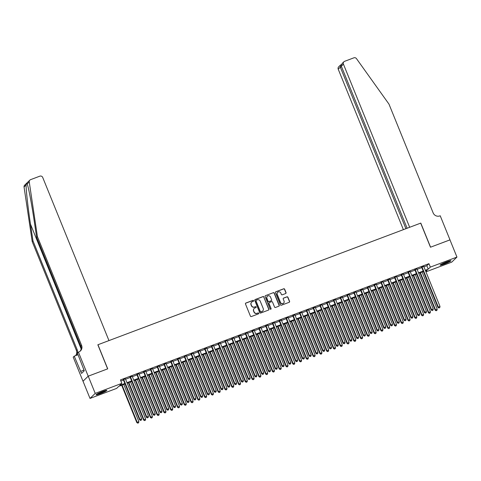 <?xml version="1.0" encoding="UTF-8"?>
<svg xmlns="http://www.w3.org/2000/svg" width="481" height="481" viewBox="0 0 481 481"><rect width="100%" height="100%" fill="white"/><g stroke="black" fill="none" stroke-linecap="round" stroke-linejoin="round"><path stroke-width="0.72" d="M253.601 300.667A0.511 0.493 45.9 0 0 252.946 300.372L245.869 303.036A0.734 0.709 45.9 0 0 245.478 303.962L250.421 316.125A0.734 0.709 45.9 0 0 251.359 316.546L258.429 313.883A0.511 0.493 45.9 0 0 258.706 313.233A0.511 0.493 45.9 0 0 258.044 312.939L257.131 313.281A2.345 2.261 45.9 0 1 254.124 311.922L253.709 310.912A2.345 2.261 45.9 0 1 254.966 307.948L255.88 307.599A0.511 0.493 45.9 0 0 256.151 306.95A0.511 0.493 45.9 0 0 255.495 306.656L254.581 306.998A2.345 2.261 45.9 0 1 251.575 305.639L251.16 304.629A2.345 2.261 45.9 0 1 252.411 301.665L253.325 301.316A0.511 0.493 45.9 0 0 253.601 300.667M253.415 301.274A0.511 0.493 45.9 0 0 252.802 300.511L245.731 303.174A0.734 0.709 45.9 0 0 245.569 303.258M258.519 313.84A0.511 0.493 45.9 0 0 257.906 313.077L257.131 313.281M255.964 307.557A0.511 0.493 45.9 0 0 255.357 306.794L254.581 306.998M444.438 263.985A5.826 0.589 -22.1 0 1 440.139 265.115A5.826 0.589 -22.1 0 1 446.633 261.862A5.826 0.589 -22.1 0 1 450.931 260.732A5.826 0.589 -22.1 0 1 444.438 263.985M100.337 393.65A5.826 0.589 -22.1 0 1 96.038 394.781A5.826 0.589 -22.1 0 1 102.531 391.522A5.826 0.589 -22.1 0 1 106.83 390.398A5.826 0.589 -22.1 0 1 100.337 393.65M285.642 293.542A0.734 0.709 45.9 0 0 286.033 292.616L284.65 289.201A0.734 0.709 45.9 0 0 283.706 288.78L275.853 291.739A0.734 0.709 45.9 0 0 275.463 292.664L280.399 304.828A0.734 0.709 45.9 0 0 281.343 305.249L289.195 302.29A0.734 0.709 45.9 0 0 289.586 301.365L287.915 297.246A0.734 0.709 45.9 0 0 286.971 296.819L283.61 298.088A0.734 0.709 45.9 0 0 283.219 299.014L284.049 301.058A1.96 1.894 45.9 0 1 283.634 303.138A1.96 1.894 45.9 0 1 280.489 302.399L277.236 294.39A1.96 1.894 45.9 0 1 277.657 292.31A1.96 1.894 45.9 0 1 280.802 293.049L281.343 294.384A0.734 0.709 45.9 0 0 282.281 294.811L285.642 293.542M88.197 376.19L107.624 368.873L97.841 344.781L108.959 340.59L42.719 177.459A2.243 2.164 45.9 0 0 39.845 176.16L30.592 179.647A2.243 2.164 45.9 0 0 29.251 181.962L37.416 236.598L81.578 345.352A5.225 5.044 -134.1 0 1 78.788 351.96L78.415 352.104L88.197 376.19L82.997 381.235L88.233 376.178L107.726 368.837L97.944 344.745L420.689 223.13L430.471 247.222L449.963 239.875L456.95 257.082L451.749 262.121L425.95 271.843M88.233 376.178L95.22 393.386L121.831 383.363L119.721 385.401L124.856 383.471M423.911 266.811L426.827 265.71L428.938 263.666L120.436 379.918L121.831 383.363M428.938 263.666L430.339 267.111L456.95 257.082M263.949 297.005A0.734 0.709 45.9 0 0 263.011 296.579L255.158 299.537A0.734 0.709 45.9 0 0 254.768 300.463L259.704 312.626A0.734 0.709 45.9 0 0 260.642 313.053L268.494 310.089A0.734 0.709 45.9 0 0 268.885 309.163L263.81 297.138A0.734 0.709 45.9 0 0 262.866 296.717L255.014 299.675A0.734 0.709 45.9 0 0 254.858 299.759M265.506 295.641L273.358 292.676A0.734 0.709 45.9 0 1 274.296 293.103L279.239 305.267A0.734 0.709 45.9 0 1 278.848 306.193L275.487 307.455A0.734 0.709 45.9 0 1 274.543 307.034L272.541 302.104A0.734 0.709 45.9 0 0 271.603 301.677L269.372 302.519A0.734 0.709 45.9 0 0 268.981 303.445L271.068 308.58A0.511 0.493 45.9 0 1 270.959 309.121A0.511 0.493 45.9 0 1 270.136 308.928L265.115 296.567A0.734 0.709 45.9 0 1 265.506 295.641L273.358 292.676M125.421 378.854L123.298 379.647M132.203 376.298L130.08 377.098M138.979 373.743L136.863 374.543M145.761 371.188L143.645 371.987M152.543 368.632L150.421 369.432M159.325 366.077L157.203 366.877M166.101 363.522L163.985 364.321M172.883 360.966L170.761 361.766M179.666 358.411L177.543 359.211M186.442 355.856L184.325 356.655M193.224 353.301L191.107 354.1M200.006 350.745L197.883 351.545M206.788 348.19L204.665 348.99M213.564 345.635L211.448 346.434M220.346 343.079L218.224 343.879M227.128 340.53L225.006 341.324M233.904 337.975L231.788 338.768M240.686 335.419L238.564 336.213M247.468 332.864L245.346 333.664M254.245 330.309L252.128 331.108M261.027 327.753L258.91 328.553M267.809 325.198L265.686 325.998M274.591 322.643L272.468 323.442M281.367 320.087L279.251 320.887M288.149 317.532L286.027 318.332M294.931 314.977L292.809 315.776M301.707 312.422L299.591 313.221M308.489 309.866L306.373 310.666M315.271 307.311L313.149 308.111M322.054 304.756L319.931 305.555M328.83 302.2L326.713 303M335.612 299.645L333.489 300.445M342.394 297.096L340.271 297.889M349.17 294.54L347.054 295.334M355.952 291.985L353.83 292.785M362.734 289.43L360.612 290.229M369.51 286.874L367.394 287.674M376.292 284.319L374.176 285.119M383.074 281.764L380.952 282.563M389.857 279.208L387.734 280.008M396.633 276.653L394.516 277.453M403.415 274.098L401.292 274.898M410.197 271.543L408.074 272.342M416.973 268.987L414.856 269.787M120.875 381L123.455 380.026M125.577 379.232L130.237 377.477M132.353 376.677L137.013 374.921M139.135 374.122L143.795 372.366M145.917 371.566L150.577 369.811M152.693 369.011L157.359 367.256M159.476 366.456L164.135 364.7M166.258 363.901L170.917 362.145M173.04 361.345L177.699 359.59M179.816 358.79L184.476 357.034M186.598 356.235L191.258 354.479M193.38 353.679L198.04 351.924M200.156 351.124L204.822 349.368M206.938 348.569L211.598 346.813M213.72 346.013L218.38 344.258M220.502 343.458L225.162 341.702M227.279 340.909L231.938 339.147M234.061 338.353L238.72 336.598M240.843 335.798L245.502 334.042M247.619 333.243L252.278 331.487M254.401 330.688L259.061 328.932M261.183 328.132L265.843 326.377M267.959 325.577L272.625 323.821M274.741 323.022L279.401 321.266M281.523 320.466L286.183 318.711M288.305 317.911L292.965 316.155M295.081 315.356L299.741 313.6M301.864 312.8L306.523 311.045M308.646 310.245L313.305 308.489M315.422 307.69L320.087 305.934M322.204 305.134L326.864 303.379M328.986 302.579L333.646 300.823M335.768 300.03L340.428 298.268M342.544 297.474L347.204 295.713M349.326 294.919L353.986 293.163M356.108 292.364L360.768 290.608M362.884 289.809L367.544 288.053M369.667 287.253L374.326 285.498M376.449 284.698L381.108 282.942M383.225 282.143L387.89 280.387M390.007 279.587L394.667 277.832M396.789 277.032L401.449 275.276M403.571 274.477L408.231 272.721M410.347 271.921L415.007 270.166M417.129 269.366L421.789 267.61M423.755 266.432L421.639 267.232M83.027 381.223L90.013 398.43L95.22 393.386M125.06 383.976L118.741 386.357L116.63 388.401L90.013 398.43M425.811 271.494L427.242 270.106L425.511 270.761M423.394 271.561L418.735 273.316M416.612 274.116L411.952 275.872M409.83 276.665L405.17 278.427M403.054 279.22L398.388 280.982M396.272 281.776L391.612 283.531M389.49 284.331L384.83 286.087M382.708 286.886L378.048 288.642M375.932 289.442L371.272 291.197M369.149 291.997L364.49 293.753M362.367 294.552L357.708 296.308M355.591 297.108L350.926 298.863M348.809 299.663L344.149 301.419M342.027 302.218L337.367 303.974M335.245 304.774L330.585 306.529M328.469 307.329L323.809 309.085M321.687 309.884L317.027 311.64M314.905 312.44L310.245 314.195M308.129 314.995L303.469 316.751M301.346 317.55L296.687 319.306M294.564 320.099L289.905 321.861M287.788 322.655L283.123 324.41M281.006 325.21L276.347 326.966M274.224 327.765L269.564 329.521M267.442 330.321L262.782 332.076M260.666 332.876L256.006 334.632M253.884 335.431L249.224 337.187M247.102 337.987L242.442 339.742M240.326 340.542L235.66 342.298M233.544 343.097L228.884 344.853M226.761 345.653L222.102 347.408M219.979 348.208L215.32 349.964M213.203 350.763L208.544 352.519M206.421 353.319L201.761 355.074M199.639 355.874L194.979 357.63M192.863 358.429L188.203 360.185M186.081 360.978L181.421 362.74M179.299 363.534L174.639 365.289M172.523 366.089L167.857 367.845M165.741 368.644L161.081 370.4M158.958 371.2L154.299 372.955M152.176 373.755L147.517 375.511M145.4 376.31L140.741 378.066M138.618 378.866L133.958 380.621M131.836 381.421L127.176 383.177M425.306 270.256L428.228 269.156L430.339 267.111M126.972 382.672L131.632 380.916M133.754 380.116L138.414 378.361M140.536 377.561L145.196 375.805M147.312 375.006L151.972 373.25M154.094 372.45L158.754 370.695M160.876 369.895L165.536 368.139M167.653 367.34L172.312 365.584M174.435 364.784L179.094 363.029M181.217 362.235L185.876 360.473M187.993 359.68L192.659 357.918M194.775 357.124L199.435 355.369M201.557 354.569L206.217 352.813M208.339 352.014L212.999 350.258M215.115 349.459L219.775 347.703M221.897 346.903L226.557 345.148M228.679 344.348L233.339 342.592M235.456 341.793L240.115 340.037M242.238 339.237L246.897 337.482M249.02 336.682L253.679 334.926M255.796 334.127L260.461 332.371M262.578 331.571L267.238 329.816M269.36 329.016L274.02 327.26M276.142 326.461L280.802 324.705M282.918 323.905L287.578 322.15M289.7 321.35L294.36 319.594M296.482 318.801L301.142 317.039M303.258 316.245L307.924 314.49M310.041 313.69L314.7 311.935M316.823 311.135L321.482 309.379M323.605 308.58L328.264 306.824M330.381 306.024L335.041 304.269M337.163 303.469L341.823 301.713M343.945 300.914L348.605 299.158M350.721 298.358L355.381 296.603M357.503 295.803L362.163 294.047M364.285 293.248L368.945 291.492M371.061 290.692L375.727 288.937M377.844 288.137L382.503 286.381M384.626 285.582L389.285 283.826M391.408 283.026L396.067 281.271M398.184 280.471L402.844 278.715M404.966 277.922L409.626 276.16M411.748 275.366L416.408 273.611M418.524 272.811L423.19 271.056M426.827 265.71L428.228 269.156M251.587 302.206A2.345 2.261 45.9 0 0 251.022 304.762L251.16 304.629M254.437 307.137A2.345 2.261 45.9 0 1 251.431 305.778L251.022 304.762M254.142 308.495A2.345 2.261 45.9 0 0 253.571 311.045L253.709 310.912M256.992 313.42A2.345 2.261 45.9 0 1 253.98 312.061L253.571 311.045M268.657 310.005A0.734 0.709 45.9 0 0 268.747 309.301L263.81 297.138M256.271 300.21A0.511 0.493 45.9 0 0 256 300.853L260.335 311.532A0.511 0.493 45.9 0 0 260.991 311.826L261.959 311.466A2.345 2.261 45.9 0 0 263.209 308.501L260.245 301.202A2.345 2.261 45.9 0 0 257.239 299.843L256.271 300.21M256.042 300.391A0.511 0.493 45.9 0 0 255.856 300.992L256 300.853M262.638 311.057A2.345 2.261 45.9 0 1 261.814 311.604L260.852 311.965A0.511 0.493 45.9 0 1 260.191 311.67L255.856 300.992M279.004 306.108A0.734 0.709 45.9 0 0 279.094 305.399L274.158 293.242A0.734 0.709 45.9 0 0 273.22 292.815M269.071 302.741A0.734 0.709 45.9 0 0 268.843 303.577L271.068 308.58M270.881 309.181A0.511 0.493 45.9 0 0 270.923 308.712M270.466 296.981A1.96 1.894 45.9 0 0 267.322 296.248A1.96 1.894 45.9 0 0 266.901 298.322L268.049 301.148A0.734 0.709 45.9 0 0 268.987 301.569L271.218 300.733A0.734 0.709 45.9 0 0 271.609 299.801L270.466 296.981M267.25 296.314A1.96 1.894 45.9 0 0 266.763 298.46L266.901 298.322M271.38 300.643A0.734 0.709 45.9 0 1 271.08 300.865L268.849 301.707A0.734 0.709 45.9 0 1 267.905 301.28L266.763 298.46M277.585 292.382A1.96 1.894 45.9 0 0 277.098 294.528L277.236 294.39M283.562 303.204A1.96 1.894 45.9 0 1 280.351 302.531L277.098 294.528M289.358 302.206A0.734 0.709 45.9 0 0 289.448 301.503L287.77 297.378A0.734 0.709 45.9 0 0 286.832 296.957L283.471 298.22A0.734 0.709 45.9 0 0 283.309 298.31M285.804 293.458A0.734 0.709 45.9 0 0 285.894 292.755L284.505 289.34A0.734 0.709 45.9 0 0 283.568 288.913L275.715 291.877A0.734 0.709 45.9 0 0 275.553 291.961M121.657 385.257L136.808 422.571L138.859 421.59L123.779 384.457M122.084 385.095L137.163 422.234L137.788 423.172L138.606 422.781L137.927 423.039M138.859 421.59L138.606 422.781M137.788 423.172L136.808 422.571M123.226 379.467L139.622 419.847L139.977 419.51L123.653 379.311M140.741 420.316L141.42 420.057L140.741 420.316L139.977 419.51L141.673 418.867L125.349 378.673M139.622 419.847L140.602 420.448M141.42 420.057L141.673 418.867M105.489 390.542A5.038 0.511 -22.1 0 1 102.675 391.973A5.038 0.511 -22.1 0 1 97.096 393.945M99.224 392.893A4.666 0.475 157.9 0 0 102.429 391.63A4.666 0.475 157.9 0 0 103.229 391.269M96.681 394.192A5.79 0.583 157.9 0 0 102.892 391.961A5.79 0.583 157.9 0 0 105.958 390.422M83.447 368.711L84.175 370.881M449.591 260.876A5.038 0.511 -22.1 0 1 446.777 262.307A5.038 0.511 -22.1 0 1 441.197 264.285M443.326 263.227A4.666 0.475 157.9 0 0 446.53 261.971A4.666 0.475 157.9 0 0 447.33 261.604M440.782 264.532A5.79 0.583 157.9 0 0 446.993 262.295A5.79 0.583 157.9 0 0 450.06 260.762M37.416 236.598L36.646 237.343L34.145 220.593C31.788 204.539 28.505 187.241 27.195 183.952C26.894 182.978 26.527 183.327 26.106 185.005C25.986 189.682 28.048 208.165 30.477 224.14L32.985 240.891L77.146 349.651A5.225 5.044 -134.1 0 1 75.391 355.718M29.251 181.962L27.195 183.952L27.074 183.616M32.985 240.891L32.215 241.636L76.377 350.396A5.225 5.044 -134.1 0 1 75.631 355.543M80.062 351.25A5.225 5.044 -134.1 0 0 80.808 346.098L36.646 237.343M26.106 185.005L24.05 187.001L32.215 241.636M78.415 352.104L77.393 353.09L84.271 370.791L81.554 373.418L74.23 356.156L73.214 357.142L82.997 381.235M78.054 354.713L74.23 356.156M24.05 187.001A2.243 2.164 -134.1 0 1 24.669 185.143L29.87 180.104M83.886 370.16L80.718 371.356M449.969 239.887L430.573 247.18L420.791 223.088L409.668 227.279L343.428 64.147L341.324 66.18L407.13 228.234M341.324 66.18L342.057 63.552L343.903 61.772A2.243 2.164 45.9 0 1 344.624 61.315L353.878 57.828A2.243 2.164 45.9 0 1 356.487 58.652L388.979 104.124L433.14 212.879A5.225 5.044 45.9 0 0 439.838 215.909L440.211 215.771L449.994 239.863M405.922 228.691L340.326 67.148L338.221 69.186A2.243 2.164 -134.1 0 1 338.696 66.811L340.542 65.025L340.326 67.148L341.534 66.697M403.379 229.647L338.221 69.186M343.903 61.772A2.243 2.164 45.9 0 0 343.428 64.147M341.101 64.725L340.542 65.025M128.439 382.702L143.591 420.015L145.641 419.041L130.561 381.902M128.866 382.539L143.945 419.679L144.571 420.616L145.388 420.226L144.709 420.484M145.641 419.041L145.388 420.226M144.571 420.616L143.591 420.015M135.221 380.146L150.373 417.46L152.417 416.486L137.338 379.347M135.642 379.984L150.721 417.123L151.347 418.061L152.17 417.67L151.491 417.929M152.417 416.486L152.17 417.67M151.347 418.061L150.373 417.46M141.997 377.591L157.155 414.911L159.199 413.931L144.12 376.791M142.424 377.429L157.503 414.568L158.129 415.512L158.946 415.115L158.273 415.374M159.199 413.931L158.946 415.115M158.129 415.512L157.155 414.911M148.779 375.036L163.931 412.355L165.981 411.375L150.902 374.236M149.206 374.879L164.286 412.013L164.911 412.957L165.729 412.56L165.049 412.818M165.981 411.375L165.729 412.56M164.911 412.957L163.931 412.355M130.008 376.912L146.404 417.292L146.753 416.955L130.435 376.755M147.523 417.761L148.202 417.502L147.523 417.761L146.753 416.955L148.449 416.312L132.131 376.118M146.404 417.292L147.384 417.893M148.202 417.502L148.449 416.312M136.79 374.362L153.186 414.736L153.535 414.4L137.211 374.2M154.305 415.205L154.978 414.947L154.305 415.205L153.535 414.4L155.231 413.762L138.907 373.563M153.186 414.736L154.16 415.337M154.978 414.947L155.231 413.762M143.566 371.807L159.963 412.181L160.317 411.844L143.993 371.645M161.081 412.65L161.76 412.391L161.081 412.65L160.317 411.844L162.013 411.207L145.689 371.007M159.963 412.181L160.943 412.782M161.76 412.391L162.013 411.207M150.349 369.252L166.745 409.632L167.099 409.289L150.775 369.089M167.863 410.095L168.542 409.836L167.863 410.095L167.099 409.289L168.795 408.652L152.471 368.452M166.745 409.632L167.725 410.227M168.542 409.836L168.795 408.652M155.561 372.48L170.713 409.8L172.757 408.82L157.678 371.681M155.982 372.324L171.062 409.457L171.693 410.401L172.511 410.004L171.831 410.263M172.757 408.82L172.511 410.004M171.693 410.401L170.713 409.8M157.131 366.696L173.527 407.076L173.875 406.734L157.552 366.534M174.645 407.539L175.325 407.281L174.645 407.539L173.875 406.734L175.571 406.096L159.247 365.897M173.527 407.076L174.501 407.678M175.325 407.281L175.571 406.096M162.344 369.925L177.495 407.245L179.539 406.265L164.46 369.125M162.764 369.769L177.844 406.902L178.469 407.846L179.287 407.455L178.613 407.708M179.539 406.265L179.287 407.455M178.469 407.846L177.495 407.245M163.913 364.141L180.309 404.521L180.658 404.178L164.334 363.979M181.421 404.984L182.101 404.725L181.421 404.984L180.658 404.178L182.353 403.541L166.029 363.341M180.309 404.521L181.283 405.122M182.101 404.725L182.353 403.541M169.12 367.37L184.271 404.689L186.321 403.709L171.242 366.57M169.546 367.213L184.626 404.347L185.251 405.291L186.069 404.9L185.389 405.152M186.321 403.709L186.069 404.9M185.251 405.291L184.271 404.689M170.689 361.586L187.085 401.966L187.44 401.623L171.116 361.423M188.203 402.429L188.883 402.176L188.203 402.429L187.44 401.623L189.135 400.986L172.811 360.786M187.085 401.966L188.065 402.567M188.883 402.176L189.135 400.986M175.902 364.814L191.053 402.134L193.103 401.154L178.024 364.021M176.329 364.658L191.408 401.791L192.033 402.735L192.851 402.344L192.172 402.597M193.103 401.154L192.851 402.344M192.033 402.735L191.053 402.134M177.471 359.03L193.867 399.41L194.216 399.068L177.898 358.868M194.985 399.873L195.665 399.621L194.985 399.873L194.216 399.068L195.911 398.43L179.593 358.231M193.867 399.41L194.847 400.012M195.665 399.621L195.911 398.43M182.684 362.259L197.835 399.579L199.88 398.599L184.8 361.465M183.105 362.103L198.184 399.236L198.809 400.18L199.633 399.789L198.954 400.042M199.88 398.599L199.633 399.789M198.809 400.18L197.835 399.579M184.253 356.475L200.649 396.855L200.998 396.512L184.674 356.313M201.767 397.318L202.441 397.065L201.767 397.318L200.998 396.512L202.693 395.875L186.369 355.675M200.649 396.855L201.623 397.456M202.441 397.065L202.693 395.875M189.46 359.71L204.617 397.023L206.662 396.043L191.582 358.91M189.887 359.547L204.966 396.681L205.591 397.625L206.409 397.234L205.73 397.486M206.662 396.043L206.409 397.234M205.591 397.625L204.617 397.023M191.029 353.92L207.425 394.3L207.78 393.957L191.456 353.757M208.544 394.763L209.223 394.51L208.544 394.763L207.78 393.957L209.475 393.32L193.152 353.12M207.425 394.3L208.405 394.901M209.223 394.51L209.475 393.32M196.242 357.155L211.393 394.468L213.444 393.488L198.364 356.355M196.669 356.992L211.748 394.125L212.374 395.069L213.191 394.679L212.512 394.931M213.444 393.488L213.191 394.679M212.374 395.069L211.393 394.468M197.811 351.364L214.207 391.744L214.562 391.402L198.238 351.202M215.326 392.207L216.005 391.955L215.326 392.207L214.562 391.402L216.252 390.764L199.934 350.565M214.207 391.744L215.187 392.346M216.005 391.955L216.252 390.764M203.024 354.599L218.176 391.913L220.22 390.933L205.14 353.8M203.445 354.437L218.524 391.57L219.15 392.514L219.973 392.123L219.294 392.376M220.22 390.933L219.973 392.123M219.15 392.514L218.176 391.913M204.593 348.809L220.989 389.189L221.338 388.846L205.014 348.653M222.108 389.652L222.781 389.4L222.108 389.652L221.338 388.846L223.034 388.209L206.71 348.01M220.989 389.189L221.963 389.79M222.781 389.4L223.034 388.209M209.8 352.044L224.958 389.357L227.002 388.377L211.923 351.244M210.227 351.882L225.306 389.021L225.932 389.959L226.749 389.568L226.076 389.82M227.002 388.377L226.749 389.568M225.932 389.959L224.958 389.357M211.369 346.254L227.766 386.634L228.12 386.291L211.796 346.098M228.884 387.097L229.563 386.844L228.884 387.097L228.12 386.291L229.816 385.654L213.492 345.454M227.766 386.634L228.746 387.235M229.563 386.844L229.816 385.654M216.582 349.489L231.734 386.802L233.784 385.822L218.705 348.689M217.009 349.326L232.089 386.465L232.714 387.403L233.532 387.013L232.852 387.271M233.784 385.822L233.532 387.013M232.714 387.403L231.734 386.802M218.152 343.699L234.548 384.078L234.902 383.736L218.578 343.542M235.666 384.541L236.345 384.289L235.666 384.541L234.902 383.736L236.598 383.098L220.274 342.899M234.548 384.078L235.528 384.68M236.345 384.289L236.598 383.098M223.364 346.933L238.516 384.247L240.56 383.267L225.481 346.134M223.791 346.771L238.871 383.91L239.496 384.848L240.314 384.457L239.634 384.716M240.56 383.267L240.314 384.457M239.496 384.848L238.516 384.247M224.934 341.143L241.33 381.523L241.678 381.186L225.361 340.987M242.448 381.992L243.127 381.734L242.448 381.992L241.678 381.186L243.374 380.543L227.05 340.344M241.33 381.523L242.304 382.124M243.127 381.734L243.374 380.543M230.146 344.378L245.298 381.692L247.342 380.712L232.263 343.578M230.567 344.216L245.647 381.355L246.272 382.293L247.09 381.902L246.416 382.161M247.342 380.712L247.09 381.902M246.272 382.293L245.298 381.692M231.716 338.588L248.112 378.968L248.461 378.631L232.137 338.432M249.23 379.437L249.904 379.178L249.23 379.437L248.461 378.631L250.156 377.988L233.832 337.794M248.112 378.968L249.086 379.569M249.904 379.178L250.156 377.988M236.923 341.823L252.074 379.136L254.124 378.162L239.045 341.023M237.349 341.66L252.429 378.8L253.054 379.737L253.872 379.347L253.192 379.605M254.124 378.162L253.872 379.347M253.054 379.737L252.074 379.136M238.492 336.033L254.888 376.413L255.243 376.076L238.919 335.876M256.006 376.882L256.686 376.623L256.006 376.882L255.243 376.076L256.938 375.433L240.614 335.239M254.888 376.413L255.868 377.014M256.686 376.623L256.938 375.433M243.705 339.267L258.856 376.581L260.906 375.607L245.827 338.468M244.132 339.105L259.211 376.244L259.836 377.182L260.654 376.791L259.974 377.05M260.906 375.607L260.654 376.791M259.836 377.182L258.856 376.581M245.274 333.483L261.67 373.857L262.019 373.521L245.701 333.321M262.788 374.326L263.468 374.068L262.788 374.326L262.019 373.521L263.714 372.883L247.396 332.684M261.67 373.857L262.65 374.458M263.468 374.068L263.714 372.883M250.487 336.712L265.638 374.032L267.683 373.052L252.603 335.912M250.908 336.55L265.987 373.689L266.612 374.627L267.436 374.236L266.757 374.495M267.683 373.052L267.436 374.236M266.612 374.627L265.638 374.032M252.056 330.928L268.452 371.302L268.801 370.965L252.477 330.766M269.57 371.771L270.244 371.512L269.57 371.771L268.801 370.965L270.496 370.328L254.172 330.128M268.452 371.302L269.426 371.903M270.244 371.512L270.496 370.328M257.263 334.157L272.42 371.476L274.465 370.496L259.385 333.357M257.69 334L272.769 371.134L273.394 372.078L274.212 371.681L273.539 371.939M274.465 370.496L274.212 371.681M273.394 372.078L272.42 371.476M258.832 328.373L275.228 368.753L275.583 368.41L259.259 328.21M276.347 369.216L277.026 368.957L276.347 369.216L275.583 368.41L277.278 367.773L260.955 327.573M275.228 368.753L276.208 369.348M277.026 368.957L277.278 367.773M264.045 331.601L279.196 368.921L281.247 367.941L266.167 330.802M264.472 331.445L279.551 368.578L280.176 369.522L280.994 369.125L280.315 369.384M281.247 367.941L280.994 369.125M280.176 369.522L279.196 368.921M265.614 325.817L282.01 366.197L282.365 365.855L266.041 325.655M283.129 366.66L283.808 366.402L283.129 366.66L282.365 365.855L284.061 365.217L267.737 325.018M282.01 366.197L282.99 366.799M283.808 366.402L284.061 365.217M270.827 329.046L285.979 366.366L288.023 365.386L272.943 328.246M271.248 328.89L286.327 366.023L286.959 366.967L287.776 366.576L287.097 366.829M288.023 365.386L287.776 366.576M286.959 366.967L285.979 366.366M272.396 323.262L288.792 363.642L289.141 363.299L272.817 323.1M289.911 364.105L290.59 363.846L289.911 364.105L289.141 363.299L290.837 362.662L274.513 322.462M288.792 363.642L289.766 364.243M290.59 363.846L290.837 362.662M277.609 326.491L292.761 363.81L294.805 362.83L279.726 325.691M278.03 326.334L293.109 363.468L293.735 364.412L294.552 364.021L293.879 364.273M294.805 362.83L294.552 364.021M293.735 364.412L292.761 363.81M279.178 320.707L295.575 361.087L295.923 360.744L279.599 320.544M296.687 361.55L297.366 361.297L296.687 361.55L295.923 360.744L297.619 360.107L281.295 319.907M295.575 361.087L296.549 361.688M297.366 361.297L297.619 360.107M284.385 323.935L299.537 361.255L301.587 360.275L286.508 323.142M284.812 323.779L299.891 360.912L300.517 361.856L301.334 361.465L300.655 361.718M301.587 360.275L301.334 361.465M300.517 361.856L299.537 361.255M285.954 318.151L302.351 358.531L302.705 358.189L286.381 317.989M303.469 358.994L304.148 358.742L303.469 358.994L302.705 358.189L304.401 357.551L288.077 317.352M302.351 358.531L303.331 359.133M304.148 358.742L304.401 357.551M291.167 321.38L306.319 358.7L308.369 357.72L293.29 320.587M291.594 321.224L306.674 358.357L307.299 359.301L308.117 358.91L307.437 359.163M308.369 357.72L308.117 358.91M307.299 359.301L306.319 358.7M292.737 315.596L309.133 355.976L309.481 355.633L293.163 315.434M310.251 356.439L310.93 356.187L310.251 356.439L309.481 355.633L311.177 354.996L294.859 314.796M309.133 355.976L310.113 356.577M310.93 356.187L311.177 354.996M297.949 318.831L313.101 356.144L315.145 355.164L300.066 318.031M298.37 318.669L313.45 355.802L314.075 356.746L314.899 356.355L314.219 356.607M315.145 355.164L314.899 356.355M314.075 356.746L313.101 356.144M299.519 313.041L315.915 353.421L316.264 353.078L299.94 312.878M317.033 353.884L317.707 353.631L317.033 353.884L316.264 353.078L317.959 352.441L301.635 312.241M315.915 353.421L316.889 354.022M317.707 353.631L317.959 352.441M304.726 316.276L319.883 353.589L321.927 352.609L306.848 315.476M305.152 316.113L320.232 353.246L320.857 354.19L321.675 353.8L320.995 354.052M321.927 352.609L321.675 353.8M320.857 354.19L319.883 353.589M306.295 310.485L322.691 350.865L323.046 350.523L306.722 310.323M323.809 351.328L324.489 351.076L323.809 351.328L323.046 350.523L324.741 349.885L308.417 309.686M322.691 350.865L323.671 351.467M324.489 351.076L324.741 349.885M311.508 313.72L326.659 351.034L328.709 350.054L313.63 312.921M311.935 313.558L327.014 350.691L327.639 351.635L328.457 351.244L327.777 351.497M328.709 350.054L328.457 351.244M327.639 351.635L326.659 351.034M313.077 307.93L329.473 348.31L329.828 347.967L313.504 307.774M330.591 348.773L331.271 348.521L330.591 348.773L329.828 347.967L331.517 347.33L315.199 307.131M329.473 348.31L330.453 348.911M331.271 348.521L331.517 347.33M318.29 311.165L333.441 348.478L335.485 347.498L320.406 310.365M318.711 311.003L333.79 348.142L334.415 349.08L335.239 348.689L334.56 348.941M335.485 347.498L335.239 348.689M334.415 349.08L333.441 348.478M319.859 305.375L336.255 345.755L336.604 345.412L320.28 305.219M337.373 346.218L338.047 345.965L337.373 346.218L336.604 345.412L338.299 344.775L321.975 304.575M336.255 345.755L337.229 346.356M338.047 345.965L338.299 344.775M325.066 308.61L340.223 345.923L342.268 344.943L327.188 307.81M325.493 308.447L340.572 345.586L341.197 346.524L342.015 346.134L341.342 346.392M342.268 344.943L342.015 346.134M341.197 346.524L340.223 345.923M326.635 302.82L343.031 343.2L343.386 342.857L327.062 302.663M344.149 343.662L344.829 343.41L344.149 343.662L343.386 342.857L345.081 342.219L328.757 302.02M343.031 343.2L344.011 343.801M344.829 343.41L345.081 342.219M331.848 306.054L346.999 343.368L349.05 342.388L333.97 305.255M332.275 305.892L347.354 343.031L347.979 343.969L348.797 343.578L348.118 343.837M349.05 342.388L348.797 343.578M347.979 343.969L346.999 343.368M333.417 300.264L349.813 340.644L350.168 340.307L333.844 300.108M350.932 341.107L351.611 340.855L350.932 341.107L350.168 340.307L351.864 339.664L335.54 299.465M349.813 340.644L350.793 341.245M351.611 340.855L351.864 339.664M338.63 303.499L353.782 340.813L355.826 339.833L340.746 302.699M339.057 303.337L354.136 340.476L354.762 341.414L355.579 341.023L354.9 341.282M355.826 339.833L355.579 341.023M354.762 341.414L353.782 340.813M340.199 297.709L356.595 338.089L356.944 337.752L340.626 297.553M357.714 338.558L358.393 338.299L357.714 338.558L356.944 337.752L358.64 337.109L342.316 296.915M356.595 338.089L357.569 338.69M358.393 338.299L358.64 337.109M345.412 300.944L360.564 338.257L362.608 337.283L347.529 300.144M345.833 300.781L360.912 337.921L361.538 338.858L362.355 338.468L361.682 338.726M362.608 337.283L362.355 338.468M361.538 338.858L360.564 338.257M346.981 295.154L363.377 335.534L363.726 335.197L347.402 294.997M364.496 336.003L365.169 335.744L364.496 336.003L363.726 335.197L365.422 334.554L349.098 294.36M363.377 335.534L364.351 336.135M365.169 335.744L365.422 334.554M352.188 298.388L367.34 335.702L369.39 334.728L354.311 297.589M352.615 298.226L367.694 335.365L368.32 336.303L369.137 335.912L368.458 336.171M369.39 334.728L369.137 335.912M368.32 336.303L367.34 335.702M353.757 292.604L370.154 332.978L370.508 332.642L354.184 292.442M371.272 333.447L371.951 333.189L371.272 333.447L370.508 332.642L372.204 331.998L355.88 291.805M370.154 332.978L371.134 333.58M371.951 333.189L372.204 331.998M358.97 295.833L374.122 333.153L376.172 332.173L361.093 295.033M359.397 295.671L374.477 332.81L375.102 333.748L375.92 333.357L375.24 333.616M376.172 332.173L375.92 333.357M375.102 333.748L374.122 333.153M360.54 290.049L376.936 330.423L377.284 330.086L360.966 289.887M378.054 330.892L378.733 330.633L378.054 330.892L377.284 330.086L378.98 329.449L362.662 289.249M376.936 330.423L377.916 331.024M378.733 330.633L378.98 329.449M365.752 293.278L380.904 330.597L382.948 329.617L367.869 292.478M366.173 293.121L381.253 330.255L381.878 331.199L382.702 330.802L382.022 331.06M382.948 329.617L382.702 330.802M381.878 331.199L380.904 330.597M367.322 287.494L383.718 327.868L384.066 327.531L367.743 287.331M384.836 328.337L385.509 328.078L384.836 328.337L384.066 327.531L385.762 326.894L369.438 286.694M383.718 327.868L384.692 328.469M385.509 328.078L385.762 326.894M372.528 290.722L387.686 328.042L389.73 327.062L374.651 289.923M372.955 290.566L388.035 327.699L388.66 328.643L389.478 328.246L388.804 328.505M389.73 327.062L389.478 328.246M388.66 328.643L387.686 328.042M374.098 284.938L390.494 325.318L390.849 324.976L374.525 284.776M391.612 325.781L392.292 325.523L391.612 325.781L390.849 324.976L392.544 324.338L376.22 284.139M390.494 325.318L391.474 325.92M392.292 325.523L392.544 324.338M379.311 288.167L394.462 325.487L396.512 324.507L381.433 287.367M379.737 288.011L394.817 325.144L395.442 326.088L396.26 325.697L395.58 325.95M396.512 324.507L396.26 325.697M395.442 326.088L394.462 325.487M380.88 282.383L397.276 322.763L397.631 322.42L381.307 282.221M398.394 323.226L399.074 322.967L398.394 323.226L397.631 322.42L399.326 321.783L383.002 281.583M397.276 322.763L398.256 323.364M399.074 322.967L399.326 321.783M386.093 285.612L401.244 322.931L403.288 321.951L388.209 284.812M386.514 285.455L401.593 322.589L402.224 323.533L403.042 323.142L402.363 323.394M403.288 321.951L403.042 323.142M402.224 323.533L401.244 322.931M387.662 279.828L404.058 320.208L404.407 319.865L388.083 279.665M405.176 320.671L405.856 320.412L405.176 320.671L404.407 319.865L406.102 319.228L389.778 279.028M404.058 320.208L405.032 320.809M405.856 320.412L406.102 319.228M392.875 283.056L408.026 320.376L410.071 319.396L394.991 282.263M393.296 282.9L408.375 320.033L409 320.977L409.818 320.587L409.145 320.839M410.071 319.396L409.818 320.587M409 320.977L408.026 320.376M394.444 277.272L410.84 317.652L411.189 317.31L394.865 277.11M411.952 318.115L412.632 317.863L411.952 318.115L411.189 317.31L412.884 316.672L396.56 276.473M410.84 317.652L411.814 318.254M412.632 317.863L412.884 316.672M399.651 280.501L414.802 317.821L416.853 316.841L401.773 279.708M400.078 280.345L415.157 317.478L415.782 318.422L416.6 318.031L415.921 318.284M416.853 316.841L416.6 318.031M415.782 318.422L414.802 317.821M401.22 274.717L417.616 315.097L417.971 314.754L401.647 274.555M418.735 315.56L419.414 315.308L418.735 315.56L417.971 314.754L419.666 314.117L403.343 273.917M417.616 315.097L418.596 315.698M419.414 315.308L419.666 314.117M406.433 277.952L421.584 315.265L423.635 314.285L408.555 277.152M406.86 277.79L421.939 314.923L422.565 315.867L423.382 315.476L422.703 315.728M423.635 314.285L423.382 315.476M422.565 315.867L421.584 315.265M408.002 272.162L424.398 312.542L424.747 312.199L408.429 271.999M425.517 313.005L426.196 312.752L425.517 313.005L424.747 312.199L426.443 311.562L410.125 271.362M424.398 312.542L425.372 313.143M426.196 312.752L426.443 311.562M413.215 275.397L428.367 312.71L430.411 311.73L415.331 274.597M413.636 275.234L428.715 312.367L429.341 313.311L430.164 312.921L429.485 313.173M430.411 311.73L430.164 312.921M429.341 313.311L428.367 312.71M414.784 269.607L431.18 309.986L431.529 309.644L415.205 269.444M432.299 310.449L432.972 310.197L432.299 310.449L431.529 309.644L433.225 309.006L416.901 268.807M431.18 309.986L432.154 310.588M432.972 310.197L433.225 309.006M419.991 272.841L435.149 310.155L437.193 309.175L422.114 272.042M420.418 272.679L435.497 309.812L436.123 310.756L436.94 310.365L436.261 310.618M437.193 309.175L436.94 310.365M436.123 310.756L435.149 310.155M421.56 267.051L437.957 307.431L438.311 307.088L421.987 266.895M439.075 307.894L439.754 307.642L439.075 307.894L438.311 307.088L440.007 306.451L423.683 266.252M437.957 307.431L438.937 308.032M439.754 307.642L440.007 306.451M30.477 224.14L81.133 348.875M77.146 349.651L76.377 350.396M80.808 346.098L81.578 345.352M341.342 64.622L340.933 64.773"/></g></svg>
